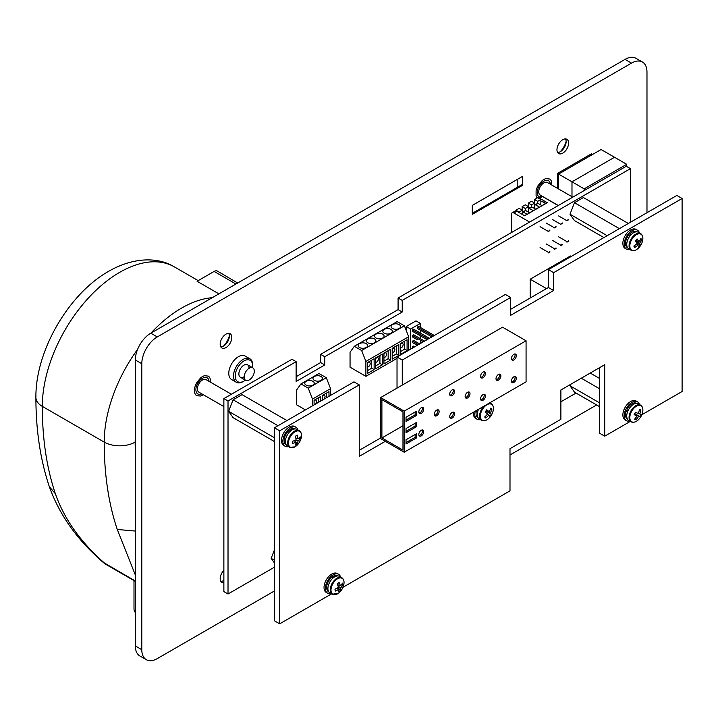 <?xml version="1.0" encoding="UTF-8"?>
<svg xmlns="http://www.w3.org/2000/svg" width="718" height="718" viewBox="0 0 718 718"><rect width="100%" height="100%" fill="white"/><g stroke="black" fill="none" stroke-linecap="round" stroke-linejoin="round"><path stroke-width="1.08" d="M296.121 376.717L320.641 362.554L320.641 354.333L398.086 309.62L398.086 298.006L626.284 166.253L630.431 168.649L402.233 300.393L402.233 312.016L324.778 356.729L324.778 364.95L296.121 381.5L296.121 361.657L228.019 400.976L228.019 593.992L274.447 567.184M228.019 593.992L223.872 591.596L223.872 398.589L291.975 359.269L296.121 361.657M560.884 401.82L576.042 393.06M630.431 222.266L630.431 168.649M398.086 298.006L402.233 300.393M398.086 309.62L402.233 312.016M320.641 354.333L324.778 356.729M320.641 362.554L324.778 364.95M223.872 398.589L228.019 400.976M406.226 330.486L406.226 326.51L415.982 320.883L420.362 323.414L420.362 327.426M420.362 330.244L420.362 333.053M420.362 335.871L420.362 338.69M420.362 341.499L420.362 343.545M406.226 326.51L410.615 329.041L420.362 323.414M410.615 349.172L410.615 329.041M412.446 348.113L412.446 346.776L413.667 346.076L414.825 346.74M417.32 339.74L412.446 336.93L412.446 335.521L413.667 334.812L424.571 341.113M417.257 345.331L412.446 342.558L412.446 341.149L413.667 340.449L419.698 343.931M417.32 334.112L427.013 339.704L412.446 331.294L412.446 329.894L413.667 329.185L429.445 338.304M431.886 336.895L417.32 328.485L417.32 327.076L418.54 326.376L434.318 335.486M413.604 347.449L412.446 346.776M418.477 344.631L412.446 341.149M423.351 341.822L412.446 335.521M433.098 336.186L417.32 327.076M428.224 339.004L412.446 329.894M323.665 399.37A2.585 1.49 120 0 0 325.048 396.524A2.585 1.49 120 0 0 324.509 395.349A2.585 1.49 120 0 0 322.328 396.255M326.546 397.709L326.546 393.06M315.426 404.126A2.585 1.49 120 0 0 316.809 401.281A2.585 1.49 120 0 0 316.27 400.106A2.585 1.49 120 0 0 314.089 401.012M318.307 402.466L318.307 397.817M306.146 381.267A4.739 2.737 180 0 1 311.307 380.675A4.739 2.737 180 0 1 314.233 383.206A4.739 2.737 180 0 1 312.842 385.135A4.739 2.737 180 0 1 307.681 385.728A4.739 2.737 180 0 1 304.755 383.206A4.739 2.737 180 0 1 306.146 381.267M314.385 376.51A4.739 2.737 180 0 1 319.546 375.918A4.739 2.737 180 0 1 322.472 378.449A4.739 2.737 180 0 1 321.081 380.378A4.739 2.737 180 0 1 315.92 380.971A4.739 2.737 180 0 1 312.994 378.449A4.739 2.737 180 0 1 314.385 376.51M305.437 409.897L296.66 404.826L296.66 389.91L300.932 383.924L318.989 373.504L326.304 377.722L330.567 388.626L330.567 395.385M322.328 400.141L322.328 395.492L328.979 391.651L328.979 396.3M314.089 404.898L314.089 400.249L320.74 396.408L320.74 401.057M330.567 388.626L312.501 399.055L312.501 405.814M326.304 377.722L308.237 388.151L312.501 399.055M300.932 383.924L308.237 388.151M390.951 333.233A4.739 2.737 -0 0 0 392.333 331.294A4.739 2.737 -0 0 0 389.407 328.772A4.739 2.737 -0 0 0 384.247 329.365A4.739 2.737 -0 0 0 382.856 331.294A4.739 2.737 -0 0 0 385.781 333.825A4.739 2.737 -0 0 0 390.951 333.233M359.53 343.635A4.739 2.737 180 0 1 364.69 343.042A4.739 2.737 180 0 1 367.616 345.564A4.739 2.737 180 0 1 366.234 347.503A4.739 2.737 180 0 1 361.064 348.095A4.739 2.737 180 0 1 358.138 345.564A4.739 2.737 180 0 1 359.53 343.635M392.486 324.608A4.739 2.737 180 0 1 397.646 324.015A4.739 2.737 180 0 1 400.572 326.537A4.739 2.737 180 0 1 399.181 328.476A4.739 2.737 180 0 1 394.02 329.068A4.739 2.737 180 0 1 391.095 326.537A4.739 2.737 180 0 1 392.486 324.608M367.769 338.878A4.739 2.737 180 0 1 372.929 338.286A4.739 2.737 180 0 1 375.855 340.808A4.739 2.737 180 0 1 374.473 342.746A4.739 2.737 180 0 1 369.303 343.339A4.739 2.737 180 0 1 366.377 340.808A4.739 2.737 180 0 1 367.769 338.878M376.008 334.121A4.739 2.737 180 0 1 381.168 333.529A4.739 2.737 180 0 1 384.094 336.051A4.739 2.737 180 0 1 382.712 337.99A4.739 2.737 180 0 1 377.542 338.582A4.739 2.737 180 0 1 374.616 336.051A4.739 2.737 180 0 1 376.008 334.121M398.84 355.338L398.84 344.505L392.19 348.347L392.19 359.179L398.84 355.338L396.408 353.929L396.408 345.914M361.63 350.51L404.405 325.819L397.09 321.592L354.315 346.291L361.63 350.51L365.893 361.414L365.893 376.331L397.027 358.354M374.132 358.776L374.132 369.608L367.472 373.45L367.472 362.617L374.132 358.776M407.079 339.749L407.079 350.581L400.429 354.423L400.429 343.59L407.079 339.749M382.371 354.019L382.371 364.852L375.711 368.693L375.711 357.86L382.371 354.019M390.61 349.262L390.61 360.095L383.95 363.936L383.95 353.103L390.61 349.262M408.668 350.294L408.668 336.724L365.893 361.414M404.405 325.819L408.668 336.724M354.315 346.291L350.052 352.269L350.052 367.185L365.893 376.331M374.132 369.608L371.691 368.199L371.691 360.176M407.079 350.581L404.647 349.172L404.647 341.158M382.371 364.852L379.93 363.443L379.93 355.428M390.61 360.095L388.169 358.686L388.169 350.671M375.711 362.303A2.585 1.49 120 0 0 378.431 358.892A2.585 1.49 120 0 0 377.892 357.708A2.585 1.49 120 0 0 375.711 358.614M375.711 365.884L379.93 363.443M392.19 352.789A2.585 1.49 120 0 0 394.909 349.379A2.585 1.49 120 0 0 394.37 348.194A2.585 1.49 120 0 0 392.19 349.101M392.19 356.37L396.408 353.929M400.429 348.033A2.585 1.49 120 0 0 403.148 344.622A2.585 1.49 120 0 0 402.61 343.437A2.585 1.49 120 0 0 400.429 344.353M400.429 351.614L404.647 349.172M383.95 357.546A2.585 1.49 120 0 0 386.67 354.136A2.585 1.49 120 0 0 386.131 352.951A2.585 1.49 120 0 0 383.95 353.857M383.95 361.127L388.169 358.686M367.472 367.06A2.585 1.49 120 0 0 370.192 363.649A2.585 1.49 120 0 0 369.653 362.464A2.585 1.49 120 0 0 367.472 363.371M367.472 370.632L371.691 368.199M614.518 157.26L571.986 181.816L584.174 188.852L626.706 164.296L614.518 157.26L601.11 149.523L558.577 174.079L571.986 181.816L571.986 196.714L571.986 181.816L614.518 157.26M584.174 190.575L584.174 188.852M626.706 164.296L626.706 166.495M557.455 188.322L557.455 173.433L558.577 174.079L558.577 188.969M589.658 156.138L588.536 155.492M568.396 219.887L568.396 219.322L566.933 220.731L568.396 219.887M556.019 227.032L556.019 226.475L554.556 227.875L556.019 227.032M562.203 244.91L562.203 244.344L560.74 245.753L562.203 244.91M549.826 252.054L549.826 251.488L548.364 252.898L549.826 252.054M558.182 205.572L542.44 196.481A3.446 1.992 -120 0 0 540.717 196.31L538.015 197.872M529.615 222.068L513.873 212.977L516.825 211.272L524.625 215.777L547.287 202.691L539.487 198.186L542.44 196.481M511.431 232.56L511.431 214.386A3.446 1.992 60 0 1 512.149 212.806A3.446 1.992 60 0 1 513.873 212.977M549.826 230.613L549.826 230.047L548.364 231.456L549.826 230.613M556.019 248.482L556.019 247.916L554.556 249.326L556.019 248.482M568.396 241.329L568.396 240.772L566.933 242.172L568.396 241.329M562.203 223.46L562.203 222.894L560.74 224.303L562.203 223.46M558.649 215.947L566.933 220.731M546.263 223.092L554.556 227.875M552.456 240.404L560.74 245.188M540.071 247.548L548.364 252.332M538.06 197.899A3.446 1.992 60 0 1 539.487 198.186M516.825 211.272A3.446 1.992 -120 0 0 515.102 211.101L512.149 212.806M545.949 203.463L541.928 201.139L540.851 201.561M540.071 226.664L548.364 231.456M546.263 243.976L554.556 248.76M558.649 236.832L566.933 241.616M552.456 219.52L560.74 224.303M534.668 205.177L538.051 203.382L534.668 204.702M540.851 201.605L541.928 201.139M522.282 212.322L525.666 210.527L522.282 211.855M528.475 208.75L531.859 206.955L528.475 208.283M541.704 201.264L545.608 203.517L541.955 205.626L538.051 203.382M535.52 204.845L539.415 207.098L535.763 209.207L531.859 206.955M529.328 208.417L533.223 210.67L529.57 212.779L525.666 210.527M523.135 211.989L527.039 214.242L524.499 215.705M534.668 208.57L534.668 203.086L531.5 201.255L528.322 203.086L528.322 206.578M528.475 212.142L528.475 206.658L525.307 204.827L522.139 206.658L522.139 210.15M522.282 214.422L522.282 210.23L519.114 208.399L515.946 210.23L515.946 210.957M540.851 204.998L540.851 199.505L537.683 197.683L534.515 199.505L534.515 202.997M531.5 207.098L531.5 204.908L528.322 203.086M534.668 203.086L531.5 204.908M528.475 206.658L525.307 208.489L522.139 206.658M525.307 210.67L525.307 208.489M522.282 210.23L519.114 212.061L515.946 210.23M519.114 212.6L519.114 212.061M540.851 199.505L537.683 201.336L534.515 199.505M537.683 203.526L537.683 201.336M279.688 623.825L274.447 620.801L274.447 427.784L354.001 381.859L359.242 384.884L279.688 430.809L279.688 623.825L331.501 593.912M359.242 450.321L380.675 437.944M397.027 388.115L397.027 357.017L505.373 294.461L510.615 297.485L402.268 360.041L402.268 385.09M510.615 309.314L548.399 287.496L548.399 269.627L676.859 195.458L682.1 198.482L553.641 272.652L553.641 290.521L510.615 315.364L510.615 297.485M342.971 587.288L509.995 490.861L509.995 448.687L560.884 419.303L560.884 389.991L604.718 364.69L604.718 436.176L599.476 433.151L599.476 367.715M385.306 441.319L359.242 456.37L359.242 384.884M604.718 436.176L630.341 421.385M641.802 414.762L682.1 391.498L682.1 198.482M279.688 430.809L274.447 427.784M548.399 269.627L553.641 272.652M548.399 287.496L553.641 290.521M397.027 357.017L402.268 360.041M546.488 288.6L530.207 279.194L530.207 297.997M571.223 256.443L570.424 255.976L530.207 279.194M511.656 382.057A3.446 1.992 120 0 0 512.661 381.725A3.446 1.992 120 0 0 514.878 376.465M513.882 376.797A3.446 1.992 120 0 0 511.629 379.831A3.446 1.992 120 0 0 512.158 382.595A3.446 1.992 120 0 0 513.882 382.425A3.446 1.992 120 0 0 516.134 379.391A3.446 1.992 120 0 0 515.605 376.627A3.446 1.992 120 0 0 513.882 376.797M480.782 377.363A3.446 1.992 120 0 0 481.787 377.031A3.446 1.992 120 0 0 484.013 371.78M483.008 372.103A3.446 1.992 120 0 0 480.755 375.146A3.446 1.992 120 0 0 481.284 377.91A3.446 1.992 120 0 0 483.008 377.74A3.446 1.992 120 0 0 485.26 374.697A3.446 1.992 120 0 0 484.731 371.933A3.446 1.992 120 0 0 483.008 372.103M434.471 415.354A3.446 1.992 120 0 0 435.476 415.031A3.446 1.992 120 0 0 437.702 409.772M436.697 410.104A3.446 1.992 120 0 0 434.444 413.137A3.446 1.992 120 0 0 434.973 415.901A3.446 1.992 120 0 0 436.697 415.731A3.446 1.992 120 0 0 438.949 412.688A3.446 1.992 120 0 0 438.42 409.933A3.446 1.992 120 0 0 436.697 410.104M449.908 417.705A3.446 1.992 120 0 0 450.913 417.373A3.446 1.992 120 0 0 453.139 412.114M452.134 412.446A3.446 1.992 120 0 0 449.881 415.489A3.446 1.992 120 0 0 450.41 418.244A3.446 1.992 120 0 0 452.134 418.073A3.446 1.992 120 0 0 454.386 415.04A3.446 1.992 120 0 0 453.857 412.276A3.446 1.992 120 0 0 452.134 412.446M480.782 399.881A3.446 1.992 120 0 0 481.787 399.549A3.446 1.992 120 0 0 484.013 394.29M483.008 394.622A3.446 1.992 120 0 0 480.755 397.655A3.446 1.992 120 0 0 481.284 400.42A3.446 1.992 120 0 0 483.008 400.249A3.446 1.992 120 0 0 485.26 397.216A3.446 1.992 120 0 0 484.731 394.451A3.446 1.992 120 0 0 483.008 394.622M511.656 359.538A3.446 1.992 120 0 0 512.661 359.206A3.446 1.992 120 0 0 514.878 353.956M513.882 354.279A3.446 1.992 120 0 0 511.629 357.322A3.446 1.992 120 0 0 512.158 360.086A3.446 1.992 120 0 0 513.882 359.915A3.446 1.992 120 0 0 516.134 356.873A3.446 1.992 120 0 0 515.605 354.109A3.446 1.992 120 0 0 513.882 354.279M465.345 397.53A3.446 1.992 120 0 0 466.35 397.198A3.446 1.992 120 0 0 468.576 391.947M467.571 392.279A3.446 1.992 120 0 0 465.318 395.313A3.446 1.992 120 0 0 465.847 398.077A3.446 1.992 120 0 0 467.571 397.907A3.446 1.992 120 0 0 469.823 394.864A3.446 1.992 120 0 0 469.294 392.109A3.446 1.992 120 0 0 467.571 392.279M419.034 435.53A3.446 1.992 120 0 0 420.039 435.198A3.446 1.992 120 0 0 422.265 429.938M421.26 430.27A3.446 1.992 120 0 0 419.007 433.313A3.446 1.992 120 0 0 419.536 436.068A3.446 1.992 120 0 0 421.26 435.898A3.446 1.992 120 0 0 423.512 432.864A3.446 1.992 120 0 0 422.983 430.1A3.446 1.992 120 0 0 421.26 430.27M419.034 413.012A3.446 1.992 120 0 0 420.039 412.679A3.446 1.992 120 0 0 422.265 407.429M421.26 407.752A3.446 1.992 120 0 0 419.007 410.795A3.446 1.992 120 0 0 419.536 413.559A3.446 1.992 120 0 0 421.26 413.389A3.446 1.992 120 0 0 423.512 410.346A3.446 1.992 120 0 0 422.983 407.582A3.446 1.992 120 0 0 421.26 407.752M449.908 395.187A3.446 1.992 120 0 0 450.913 394.855A3.446 1.992 120 0 0 453.139 389.605M452.134 389.928A3.446 1.992 120 0 0 449.881 392.97A3.446 1.992 120 0 0 450.41 395.735A3.446 1.992 120 0 0 452.134 395.564A3.446 1.992 120 0 0 454.386 392.522A3.446 1.992 120 0 0 453.857 389.757A3.446 1.992 120 0 0 452.134 389.928M496.219 379.705A3.446 1.992 120 0 0 497.224 379.373A3.446 1.992 120 0 0 499.441 374.123M498.445 374.455A3.446 1.992 120 0 0 496.192 377.488A3.446 1.992 120 0 0 496.721 380.253A3.446 1.992 120 0 0 498.445 380.082A3.446 1.992 120 0 0 500.697 377.04A3.446 1.992 120 0 0 500.168 374.284A3.446 1.992 120 0 0 498.445 374.455M406.029 431.33L415.166 426.052L415.166 423.234M406.029 420.066L415.166 414.789L415.166 411.979M406.029 442.584L415.166 437.307L415.166 434.489M402.977 450.114L402.977 411.836L381.895 399.666L381.895 437.944L402.977 450.114M402.977 425.765L381.895 437.944M416.386 422.534L406.029 428.511L406.029 432.73L416.386 426.752L416.386 422.534M415.166 426.052L416.386 426.752M416.386 411.27L406.029 417.257L406.029 421.475L416.386 415.498L416.386 411.27M415.166 414.789L416.386 415.498M416.386 433.789L406.029 439.766L406.029 443.993L416.386 438.007L416.386 433.789M415.166 437.307L416.386 438.007M380.675 397.557L380.675 438.644L404.198 452.223L404.198 411.136L380.675 397.557L502.546 327.193L526.07 340.772L404.198 411.136M404.198 452.223L526.07 381.859L526.07 340.772M133.997 580.602L133.997 608.819A16.658 9.621 0 0 0 135.325 612.58M135.325 437.074A87.551 50.547 120 0 0 135.172 442.108A21.89 12.637 180 0 1 104.218 442.108L42.308 406.37A21.89 12.637 180 0 1 35.9 397.431C35.397 351.174 68.443 293.94 108.75 271.251C134.428 256.532 158.983 257.268 174.42 266.916A109.441 63.184 120 0 0 119.7 272.328A109.441 63.184 120 0 0 42.308 406.37A375.074 216.549 120 0 0 55.367 493.733C64.189 519.042 80.712 542.287 104.918 563.468A21.89 12.637 120 0 0 106.569 564.77L135.325 581.374M135.325 574.983L117.276 529.471A375.074 216.549 -60 0 1 104.218 442.108A109.441 63.184 -60 0 1 137.605 349.325M135.325 581.024L102.916 562.122M135.325 531.06L117.276 529.471M55.367 493.733L49.345 486.687M218.9 293.859L197.082 281.268L214.126 271.431A6.57 3.787 -60 0 1 217.41 271.108L237.694 283.009M274.447 441.543L233.099 417.67L228.629 411.315L233.099 399.791L242.038 394.64L286.949 420.569M278.019 425.729L233.099 399.791M274.447 437.765L228.629 411.315M603.901 237.577L574.463 220.579L570.002 214.224L574.463 202.709L583.402 197.549L628.322 223.477M619.383 228.638L574.463 202.709M607.177 235.692L570.002 214.224M599.476 406.585L574.463 392.154L570.002 385.79L570.532 384.426M599.476 378.395L590.223 373.055M599.476 388.716L581.284 378.215M599.476 402.807L570.002 385.79M274.447 549.853L271.162 558.326L274.447 563.002M274.447 560.22L271.162 558.326M288.456 443.069A9.226 5.331 120 0 0 294.981 446.829A9.226 5.331 120 0 0 298.392 443.751L298.392 443.751A9.226 5.331 120 0 0 300.546 440.026L300.546 440.026A9.226 5.331 120 0 0 301.506 435.53A9.226 5.331 120 0 0 294.981 431.769A9.226 5.331 120 0 0 288.456 443.069M300.806 432.541A9.585 5.538 120 0 0 299.271 430.71L296.947 429.364A9.585 5.538 120 0 0 292.154 429.84A9.585 5.538 120 0 0 285.89 438.285A9.585 5.538 120 0 0 287.353 445.968L289.686 447.314A9.585 5.538 120 0 0 292.046 447.718M296.031 439.91L297.997 441.04A15.688 9.926 -125.3 0 1 297.297 444.011A14.89 12.08 -130.7 0 1 295.457 445.07A15.688 8.095 64.8 0 0 296.031 442.171A15.688 9.926 5.3 0 1 292.531 443.383A14.89 1.31 -93.6 0 0 292.54 442.351A14.89 1.31 -93.6 0 0 292.531 441.265A15.688 8.095 175.2 0 0 296.031 439.91A15.688 8.095 64.8 0 0 295.457 436.194A14.89 1.31 -26.4 0 0 297.297 435.135A15.688 9.926 -125.3 0 1 297.997 438.77A15.688 8.095 175.2 0 0 300.214 436.831A14.89 12.08 10.7 0 1 300.277 437.89A14.89 12.08 10.7 0 1 300.214 438.94L298.132 438.68M297.997 441.04A15.688 9.926 5.3 0 0 300.214 438.94M296.031 442.171L294.254 440.681M297.53 438.599L295.879 438.393M297.997 438.77L295.816 437.98M297.297 444.011L296.022 442.342M295.645 441.848L294.64 440.529M298.033 429.992A10.941 6.318 120 0 0 296.076 427.291L294.712 426.51A10.941 6.318 120 0 0 289.237 427.048A10.941 6.318 120 0 0 282.093 436.697A10.941 6.318 120 0 0 283.772 445.465L285.127 446.246A10.941 6.318 120 0 0 288.448 446.596M296.076 427.291A10.941 6.318 120 0 0 290.602 427.838A10.941 6.318 120 0 0 283.448 437.477A10.941 6.318 120 0 0 285.127 446.246M291.355 430.342L290.099 429.615A9.146 5.286 120 0 0 284.534 437.693A9.146 5.286 120 0 0 286.024 444.693L286.141 444.765M295.295 428.915L295.179 428.843A9.146 5.286 120 0 0 291.113 429.032L291.032 430.163M292.334 429.732L291.113 429.032M331.106 591.435A9.226 5.331 120 0 0 338.743 593.005A9.226 5.331 120 0 0 340.924 590.761A9.226 5.331 120 0 0 343.069 587.046L343.069 587.046A9.226 5.331 120 0 0 343.922 581.194A9.226 5.331 120 0 0 336.284 579.623A9.226 5.331 120 0 0 331.106 591.435M343.339 579.561A9.585 5.538 120 0 0 341.804 577.721L339.479 576.375A9.585 5.538 120 0 0 333.403 577.73A9.585 5.538 120 0 0 328.198 586.121A9.585 5.538 120 0 0 329.885 592.978L332.219 594.325A9.585 5.538 120 0 0 334.579 594.737M338.151 586.355L340.7 587.719A15.688 8.069 -133.7 0 1 340.529 590.34A14.89 13.229 -132.4 0 1 338.734 591.776A15.688 6.238 56.2 0 0 338.77 589.263A15.688 11.461 -5.2 0 1 335.306 591.076L334.965 589.191A15.688 9.639 165 0 0 338.393 587.252A15.688 6.238 56.2 0 0 337.281 583.896A14.89 2.459 -33.7 0 0 339.084 582.46A15.688 8.069 -133.7 0 1 340.323 585.708A15.688 9.639 165 0 0 342.504 583.16A14.89 10.698 8.1 0 1 342.737 584.102A14.89 10.698 8.1 0 1 342.854 585.044L341.05 584.99M340.7 587.719A15.688 11.461 -5.2 0 0 342.854 585.044M338.77 589.263L337.236 587.997M335.306 591.076L334.974 589.182M338.133 584.91L337.675 584.901M340.323 585.708L337.604 584.721M340.529 590.34L337.918 587.575M340.565 577.003A10.941 6.318 120 0 0 338.609 574.31L337.245 573.52A10.941 6.318 120 0 0 330.316 575.064A10.941 6.318 120 0 0 324.374 584.649A10.941 6.318 120 0 0 326.304 592.476L327.659 593.265A10.941 6.318 120 0 0 330.98 593.606M338.609 574.31A10.941 6.318 120 0 0 331.671 575.854A10.941 6.318 120 0 0 325.739 585.43A10.941 6.318 120 0 0 327.659 593.265M332.721 578.322L331.42 577.568A9.146 5.286 120 0 0 328.557 591.704L328.673 591.776M337.828 575.926L337.711 575.863A9.146 5.286 120 0 0 332.416 576.769L332.569 578.232M333.69 577.505L332.416 576.769M630.359 248.652A9.226 5.331 120 0 0 638.93 247.638A9.226 5.331 120 0 0 639.765 246.66L639.765 246.66A9.226 5.331 120 0 0 641.91 242.944L641.91 242.944A9.226 5.331 120 0 0 642.341 235.773A9.226 5.331 120 0 0 633.77 236.787A9.226 5.331 120 0 0 630.359 248.652M642.17 235.459A9.585 5.538 120 0 0 640.644 233.619L638.311 232.273A9.585 5.538 120 0 0 630.835 234.939A9.585 5.538 120 0 0 628.726 248.877L631.05 250.223A9.585 5.538 120 0 0 633.411 250.636M635.753 241.293L639.675 243.231A15.688 5.618 -142 0 1 640.106 245.305A14.89 14.189 -132 0 1 638.419 247.118A15.688 3.796 47.7 0 0 637.871 245.17A15.688 12.753 -20.8 0 1 634.577 247.575A14.89 1.885 -106.9 0 1 634.218 246.857A14.89 1.885 -106.9 0 1 633.85 246.05A15.688 10.932 150.8 0 0 637.09 243.537A15.688 3.796 47.7 0 0 635.376 240.727A14.89 3.419 -42.8 0 0 637.063 238.914A15.688 5.618 -142 0 1 638.894 241.598A15.688 10.932 150.8 0 0 640.905 238.466A14.89 8.885 4.5 0 1 641.327 239.22A14.89 8.885 4.5 0 1 641.632 239.991L639.98 240.108M639.675 243.231A15.688 12.753 -20.8 0 0 641.632 239.991M637.871 245.17L636.498 244.075M634.577 247.575L634.209 245.816M638.894 241.598L635.69 240.404M640.106 245.305L636.372 242.28M639.406 232.901A10.941 6.318 120 0 0 637.44 230.209L636.076 229.419A10.941 6.318 120 0 0 627.541 232.461A10.941 6.318 120 0 0 625.136 248.374L626.5 249.164A10.941 6.318 120 0 0 629.812 249.514M637.44 230.209A10.941 6.318 120 0 0 628.905 233.242A10.941 6.318 120 0 0 626.5 249.164M630.269 235.585L628.95 234.822A9.146 5.286 120 0 0 627.397 247.611L627.514 247.674M636.66 231.824L636.543 231.761A9.146 5.286 120 0 0 629.883 233.817L630.44 235.378M631.185 234.571L629.883 233.817M481.679 419.815A9.226 5.331 120 0 0 490.313 416.727L490.313 416.727A9.226 5.331 120 0 0 490.816 416.045A9.226 5.331 120 0 0 492.458 413.012L492.458 413.012A9.226 5.331 120 0 0 492.117 404.746A9.226 5.331 120 0 0 482.99 408.515A9.226 5.331 120 0 0 481.679 419.815M478.538 409.305A9.585 5.538 120 0 0 479.274 418.944L481.607 420.29A9.585 5.538 120 0 0 483.959 420.703M485.969 410.911L490.304 412.886A15.688 2.719 -150.1 0 1 491.336 414.241A14.89 14.764 -119.1 0 1 489.864 416.359A15.688 0.889 39.4 0 0 488.734 415.157A15.688 13.525 -43.9 0 1 485.772 418.047A14.89 4.048 -113.3 0 1 485.233 417.571A14.89 4.048 -113.3 0 1 484.668 416.987A15.688 11.703 132.2 0 0 487.558 414.017A15.688 0.889 39.4 0 0 485.251 411.926A14.89 3.994 -53.4 0 0 486.723 409.807A15.688 2.719 -150.1 0 1 489.129 411.755A15.688 11.703 132.2 0 0 490.816 408.12A14.89 6.722 -0.1 0 1 491.417 408.641A14.89 6.722 -0.1 0 1 491.92 409.179L490.304 409.457M490.304 412.886A15.688 13.525 -43.9 0 0 491.92 409.179M488.734 415.157L487.45 414.16M485.772 418.047L485.332 416.413M489.129 411.755L486.194 410.597M491.336 414.241L485.898 411.028M473.485 412.222A10.941 6.318 120 0 0 475.684 418.441L477.048 419.231A10.941 6.318 120 0 0 480.369 419.581M475.154 411.252A10.941 6.318 120 0 0 477.048 419.231M476.501 410.481A9.146 5.286 120 0 0 477.946 417.67L478.062 417.741M632.217 421.996A9.226 5.331 120 0 0 639.765 418.235L639.765 418.235A9.226 5.331 120 0 0 641.398 415.641A9.226 5.331 120 0 0 641.91 414.51L641.91 414.51A9.226 5.331 120 0 0 640.483 405.562A9.226 5.331 120 0 0 631.301 411.926A9.226 5.331 120 0 0 632.217 421.996M642.17 407.025A9.585 5.538 120 0 0 640.644 405.185L638.311 403.848A9.585 5.538 120 0 0 628.268 410.211A9.585 5.538 120 0 0 628.726 420.452L631.05 421.798A9.585 5.538 120 0 0 633.411 422.202M634.541 413.972L637.001 415.91A15.688 2.172 31.5 0 1 634.191 414.645A14.89 4.039 -64.6 0 0 635.349 412.338L638.248 413.442A15.688 11.766 111.4 0 0 639.469 409.484A14.89 4.443 -5.6 0 1 640.223 409.736A14.89 4.443 -5.6 0 1 640.887 410.014L639.253 410.427M637.001 415.91A15.688 11.766 111.4 0 1 634.595 419.159A14.89 6.327 -118.9 0 0 635.322 419.474A14.89 6.327 -118.9 0 0 636.013 419.689A15.688 13.597 -71.4 0 0 638.517 416.467A15.688 2.172 31.5 0 0 640.133 416.835A14.89 14.818 -9.5 0 0 641.3 414.528L639.765 413.999A15.688 13.597 -71.4 0 0 640.887 410.014M638.517 416.467L634.685 413.694M636.013 419.689L635.475 418.136M638.275 413.371L639.765 413.999M640.133 416.835L634.73 413.595M639.406 404.476A10.941 6.318 120 0 0 637.44 401.775L636.076 400.985A10.941 6.318 120 0 0 624.624 408.264A10.941 6.318 120 0 0 625.136 419.94L626.5 420.73A10.941 6.318 120 0 0 629.812 421.08M637.44 401.775A10.941 6.318 120 0 0 625.979 409.045A10.941 6.318 120 0 0 626.5 420.73M628.178 410.4L626.661 410.059A9.146 5.286 120 0 0 627.397 419.177L627.514 419.24M636.66 403.399L636.543 403.328A9.146 5.286 120 0 0 627.299 408.775L628.627 409.547M627.981 410.822L626.661 410.059M566.125 141.572A14.97 8.643 -60 0 1 560.264 151.722M565.47 138.897A8.23 4.748 -60 0 1 566.125 141.626A8.23 4.748 -60 0 1 565.99 143.142A8.23 4.748 -60 0 1 561.557 150.816A8.23 4.748 -60 0 1 557.617 152.494M568.602 143.053A8.23 4.748 -60 0 1 565.012 151.336A8.23 4.748 -60 0 1 558.667 153.535A8.23 4.748 -60 0 1 556.962 149.766A8.23 4.748 -60 0 1 560.552 141.491A8.23 4.748 -60 0 1 566.897 139.283A8.23 4.748 -60 0 1 568.602 143.053M223.872 580.404A8.23 4.748 -60 0 1 220.83 581.409M223.872 582.81A8.23 4.748 -60 0 1 221.88 582.46A8.23 4.748 -60 0 1 220.175 578.69A8.23 4.748 -60 0 1 223.872 570.298M229.338 336.015A14.97 8.643 -60 0 1 223.477 346.166M228.683 333.34A8.23 4.748 -60 0 1 229.338 336.06A8.23 4.748 -60 0 1 229.204 337.586A8.23 4.748 -60 0 1 224.77 345.259A8.23 4.748 -60 0 1 220.83 346.938M231.815 337.496A8.23 4.748 -60 0 1 228.225 345.771A8.23 4.748 -60 0 1 221.88 347.979A8.23 4.748 -60 0 1 220.175 344.209A8.23 4.748 -60 0 1 223.765 335.925A8.23 4.748 -60 0 1 230.11 333.726A8.23 4.748 -60 0 1 231.815 337.496M209.028 381.339A9.325 5.385 120 0 0 207.134 377.812A9.325 5.385 120 0 0 199.945 380.307A9.325 5.385 120 0 0 195.879 389.694A9.325 5.385 120 0 0 197.809 393.967A9.325 5.385 120 0 0 201.803 393.85M550.401 184.248A9.325 5.385 120 0 0 548.498 180.73A9.325 5.385 120 0 0 541.309 183.225A9.325 5.385 120 0 0 537.244 192.612A9.325 5.385 120 0 0 539.173 196.876A9.325 5.385 120 0 0 539.478 197.028M274.447 590.959L157.278 658.612A21.89 12.637 -60 0 1 146.328 659.698L139.857 655.956A21.89 12.637 -60 0 1 135.325 645.94L135.325 359.987A21.89 12.637 -60 0 1 150.798 333.179L625.028 59.388A21.89 12.637 -60 0 1 635.968 58.302L642.448 62.044A21.89 12.637 -60 0 1 646.981 72.06L646.981 212.707M146.328 659.698A21.89 12.637 -60 0 1 141.796 649.673L141.796 363.73A21.89 12.637 -60 0 1 157.278 336.921L631.499 63.13A21.89 12.637 -60 0 1 642.448 62.044M596.64 404.952L509.995 454.97M472.3 205.402L522.444 176.448L522.444 185.388L472.3 214.341L472.3 205.402M557.455 173.433L591.506 153.778L591.506 155.07M517.211 179.473L517.211 187.398M522.444 185.388L521.573 184.885L472.3 213.327M558.317 205.501L540.223 195.054A7.225 4.173 -60 0 1 539.119 189.265A7.225 4.173 -60 0 1 543.84 182.902A7.225 4.173 -60 0 1 547.448 182.543L572.758 197.163M537.244 197.935A11.38 6.57 -60 0 1 536.095 195.826L536.095 190.719A11.38 6.57 -60 0 1 538.051 185.675L541.884 180.918A11.38 6.57 -60 0 1 545.788 178.656L549.62 178.997A11.38 6.57 -60 0 1 551.577 181.78L551.577 184.93M223.872 406.585L198.859 392.145A7.225 4.173 -60 0 1 197.755 386.356A7.225 4.173 -60 0 1 202.467 379.993A7.225 4.173 -60 0 1 206.084 379.634L231.393 394.245M203.257 394.685A11.38 6.57 -60 0 1 202.467 395.178A11.38 6.57 -60 0 1 200.51 396.031L196.687 395.69A11.38 6.57 -60 0 1 194.731 392.908L194.731 387.801A11.38 6.57 -60 0 1 196.687 382.766L200.51 378A11.38 6.57 -60 0 1 204.424 375.747L208.256 376.088A11.38 6.57 -60 0 1 210.212 378.871L210.212 382.012M243.949 376.878A7.18 4.146 -60 0 1 238.87 373.952A7.18 4.146 -60 0 1 243.949 365.157A7.18 4.146 -60 0 1 249.029 368.092M243.949 360.939A12.341 7.126 120 0 0 235.217 376.061A12.341 7.126 120 0 0 243.949 381.096L243.079 381.599A13.57 7.835 -60 0 1 236.294 382.272A13.57 7.835 -60 0 1 234.221 371.394A13.57 7.835 -60 0 1 243.079 359.44A13.57 7.835 -60 0 1 249.864 358.767A13.57 7.835 -60 0 1 252.682 364.977L252.682 365.983A12.341 7.126 120 0 0 243.949 360.939M236.294 382.272L231.591 379.553A13.57 7.835 -60 0 1 229.509 368.684A13.57 7.835 -60 0 1 238.376 356.72A13.57 7.835 -60 0 1 245.161 356.047L249.864 358.767M243.079 381.599L243.949 381.096A12.341 7.126 120 0 0 245.376 380.136M252.556 367.697A12.341 7.126 120 0 0 252.682 365.983M249.236 368.208A7.18 4.146 -60 0 1 252.826 367.858A7.18 4.146 -60 0 1 253.93 373.611A7.18 4.146 -60 0 1 249.236 379.93A7.18 4.146 -60 0 1 245.646 380.289A7.18 4.146 -60 0 1 244.542 374.536A7.18 4.146 -60 0 1 249.236 368.208M150.933 333.107A109.441 63.184 -60 0 1 181.609 308.076A109.441 63.184 -60 0 1 212.277 297.683M135.325 451.972A353.193 203.912 -60 0 1 135.172 442.108M235.944 284.023L214.126 271.431M294.479 431.186A9.585 5.538 120 0 0 288.214 439.631A9.585 5.538 120 0 0 289.686 447.314L294.918 446.883L298.392 443.751A15.688 15.688 0 0 0 300.546 440.026C302.152 435.566 301.731 432.46 299.271 430.71A9.585 5.538 120 0 0 294.479 431.186M335.737 579.076A9.585 5.538 120 0 0 330.531 587.468A9.585 5.538 120 0 0 332.219 594.325L338.716 593.023L340.924 590.761A15.688 15.688 0 0 0 343.069 587.046C344.685 582.576 344.263 579.471 341.804 577.721A9.585 5.538 120 0 0 335.737 579.076M633.168 236.285A9.585 5.538 120 0 0 631.05 250.223C633.438 251.39 636.067 250.528 638.93 247.647L639.765 246.66A15.688 15.688 0 0 0 641.91 242.944C643.516 238.475 643.095 235.369 640.644 233.619A9.585 5.538 120 0 0 633.168 236.285M483.788 406.271A9.585 5.538 120 0 0 482.334 408.075A9.585 5.538 120 0 0 481.607 420.29C484.345 421.547 487.253 420.362 490.313 416.727A15.688 15.688 0 0 0 492.458 413.012C494.074 408.542 493.652 405.437 491.193 403.687A9.585 5.538 120 0 0 489.012 403.256M492.727 405.526A9.585 5.538 120 0 0 491.193 403.687L489.73 402.843M630.601 411.558A9.585 5.538 120 0 0 631.05 421.798C633.797 423.046 636.704 421.861 639.765 418.235A15.688 15.688 0 0 0 641.91 414.51C643.516 410.05 643.095 406.935 640.644 405.185A9.585 5.538 120 0 0 630.601 411.558M141.796 649.673L135.325 645.94M631.499 63.13L625.028 59.388M157.278 336.921L150.798 333.179M141.796 363.73L135.325 359.987M103.123 562.302A21.89 21.89 0 0 0 106.569 564.77M35.9 397.431C35.882 430.064 40.361 459.816 49.336 486.687C59.504 515.048 77.445 540.268 103.141 562.32M174.42 266.916L198.186 280.63M252.826 367.858L247.539 364.798M245.646 380.289L240.359 377.237"/></g></svg>

